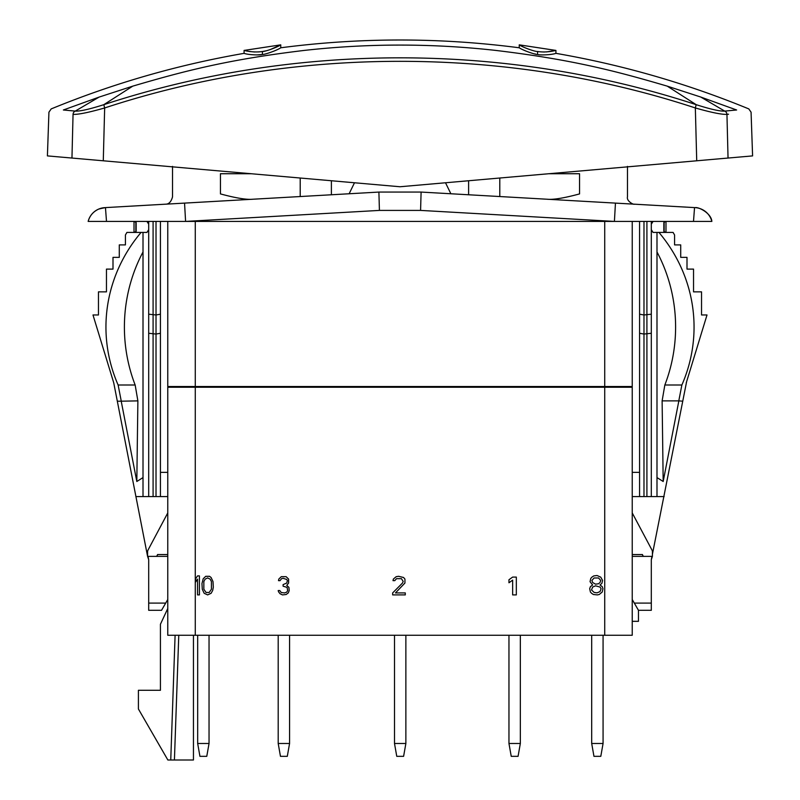 <?xml version="1.0" encoding="UTF-8"?>
<svg xmlns="http://www.w3.org/2000/svg" width="800" height="800" viewBox="0 0 800 800"><rect width="100%" height="100%" fill="white"/><g stroke="black" fill="none" stroke-linecap="round" stroke-linejoin="round"><path stroke-width="1.2" d="M165.7 603.09L148.69 603.09L148.69 610.31L161.53 610.31L167.77 599.51L167.77 556.38L148.02 556.38L148.69 559.68L147.59 556.38L113.74 382.85L92.99 314.97L98.46 314.97L98.46 291.86L106.46 291.86L98.46 291.86M632.23 512.93L651.98 550.07A3.67 3.67 0 0 1 652.41 551.79L652.41 556.38L651.31 559.68L651.98 556.38L632.23 556.38L632.23 386.52L167.77 386.52L167.77 512.93L148.02 550.07A3.67 3.67 0 0 0 147.59 551.79L147.59 556.38M652.41 554.27L686.59 381.79M632.23 621.32L638.47 621.32L638.47 610.31L651.31 610.31L651.31 559.68M167.77 387.25L195.28 387.25L195.28 635.26L632.23 635.26L632.23 556.38L644.34 556.38A1.83 1.83 0 0 1 642.51 554.55L632.23 554.55M167.77 599.51L167.77 635.26L195.28 635.26M167.77 554.55L167.77 556.38L155.66 556.38A1.83 1.83 0 0 0 157.49 554.55L167.77 554.55L167.77 512.93M148.69 603.09L148.69 559.68M167.77 496.58L135.85 496.58M134.44 221.42L136.16 222.57L136.16 231.28L134.44 232.43M119.28 244.9L125.42 244.9L119.28 244.9L119.28 257.37L113 257.37L113 269.11L106.46 269.11L106.46 291.86M121.21 401.19L137.88 400.88L136.82 481.5L121.21 401.19L117.3 401.19M148.69 496.58L148.69 229.67L146.95 232.43L141.06 232.43A162.03 152.26 180 0 0 118.13 385.01L121.21 400.88M141.06 232.43L126.91 232.43L125.42 234.99L125.42 244.9M143.01 496.58L143.01 477.58L136.82 481.5M118.13 385.01L135.16 385.01L137.88 400.88M143.01 232.43L143.01 251.98A152.26 143.07 -90 0 0 135.16 385.01M148.69 229.67L148.69 221.42M146.95 221.42L148.69 224.18M135.85 231.69L135.85 222.16M167.77 386.52L167.77 221.42L185.59 221.42L88.15 221.42A18.34 18.34 0 0 1 104.89 207.63L98.76 209.06C93.27 211.57 89.74 215.69 88.15 221.42A18.34 18.34 -93.3 0 1 92.91 213.02M185.59 221.42L184.55 203.11L378.9 192.07L379.42 210.41L185.59 221.42L614.41 221.42L615.45 203.11L421.1 192.07L420.58 210.41L614.41 221.42L693.5 221.42L694.54 207.6L695.11 207.63L615.45 203.11L655.81 205.4M695.11 207.63A18.34 18.34 93.3 0 1 711.85 221.42L693.5 221.42M588.94 201.6L618.72 203.29M211.06 201.6L253.01 199.22C246.79 199.87 235.94 198.1 220.44 193.91C157.51 197.78 157.51 197.78 220.44 193.91L220.44 173.73L251.13 173.73M300.21 178.02L300.21 196.54L181.28 203.29M106.5 221.42L105.46 207.6L184.55 203.11L144.19 205.4M331.39 180.75L331.39 194.77M349.13 193.76L354.49 182.77M445.51 182.77L450.87 193.76M696.72 160.79L728.04 158.05L726.95 114.37C759.07 111.42 759.07 111.42 726.95 114.37C721.73 114.62 711.19 112.48 695.34 107.96L696.72 160.79L400 186.75L84.5 159.15M751.07 112.17L752.59 155.9L728.04 158.05M736.4 109.93L700.76 97.04L724.73 111.1C720.04 111.39 710.52 109.25 696.18 104.67L695.34 107.96C506.28 45.78 293.72 45.78 104.66 107.96C88.8 112.48 78.27 114.62 73.05 114.37L71.96 158.05L47.41 155.9L48.93 112.17M71.96 158.05L103.28 160.79L104.66 107.96L103.82 104.67C89.4 109.26 79.88 111.4 75.26 111.1L63.37 109.99L99.12 97.08L75.25 111.1A3.67 3.47 -84.4 0 0 73.05 114.37L72.89 120.76M724.74 111.1A3.67 3.47 -95.6 0 1 726.94 114.37L728.55 114.22M73.05 114.37C40.93 111.42 40.93 111.42 73.05 114.37M735.17 109.49L731.34 108.06M736.62 109.99C752.89 108.54 752.89 108.54 736.62 109.99L731.3 108.05M735.25 109.52L736.63 109.99L724.71 111.1M700.76 97.04L667.26 86.15C615.01 70.78 571.17 59.4 495.07 50.34L495.02 50.34M99.12 97.08L132.74 86.15C184.99 70.78 228.82 59.4 304.94 50.34L305.03 50.33M304.99 50.34C368.33 43.33 431.68 43.33 495.04 50.34M667.26 86.15L696.18 104.67C505.7 42.21 294.3 42.21 103.82 104.67L132.74 86.15M64.78 109.51L63.38 109.99C47.11 108.54 47.11 108.54 63.38 109.99L63.37 109.99M262.45 54.43L262.42 54.44C263.89 54.84 276.16 50.85 280.76 47.78L280.76 44.85C277.13 47.38 265.05 51.71 262.42 51.5C256.77 52.35 250.66 51.99 244.08 50.42L245.78 50.84M48.93 112.18L51.2 108.91C113.46 83.34 177.75 64.82 244.08 53.35C248.7 55.02 260.98 55.29 262.42 54.44L262.24 54.46M261.63 54.55L256.74 54.93M270.03 49.68L280.76 44.85L280.76 47.78C360.25 37.41 439.75 37.41 519.24 47.78C523.83 50.84 536.08 54.84 537.58 54.44C539.15 55.3 551.39 55 555.92 53.35L555.92 50.42C549.33 51.99 543.22 52.36 537.58 51.5L538.22 51.59M535.79 54.13L534.67 53.9M246.12 50.92L250.3 51.65M253.8 51.95L254.65 51.98M258.34 51.93L259.14 51.88M259.42 51.85L260.76 51.72M261.16 51.68L262.42 51.5L262.42 54.44M262.99 51.41L264.86 51.06M265.02 51.03L265.65 50.89M543.18 51.99L544.61 52M546.3 51.95L555.92 50.42L555.92 53.35C622.25 64.82 686.54 83.34 748.8 108.91L751.07 112.18M537.58 54.44L537.58 51.5C534.95 51.71 522.87 47.38 519.24 44.85L555.92 50.42M619.5 203.34L499.79 196.54L499.79 178.02M546.99 199.22C553.23 199.87 564.09 198.1 579.56 193.91C642.47 197.78 642.47 197.78 579.56 193.91L579.56 173.73L548.87 173.73M468.61 180.75L468.61 194.77M100.84 208.32A18.34 18.34 -93.3 0 1 104.85 207.63M378.9 192.07L421.1 192.07M664.15 222.16L664.15 231.69M665.56 232.43L663.84 231.28L663.84 222.57L665.56 221.42M653.05 221.42L651.31 224.18L651.31 221.42M651.31 496.58L651.31 224.18M651.31 229.67L653.05 232.43L656.99 232.43L656.99 251.98A152.26 143.07 -90 0 1 664.84 385.01L662.12 400.88L663.18 481.5L656.99 477.58L656.99 496.58L664.15 496.58M701.54 291.86L693.54 291.86L701.54 291.86L701.54 314.97L707.01 314.97L686.26 382.85M674.58 244.9L680.72 244.9L674.58 244.9L674.58 234.99L673.09 232.43L658.94 232.43A162.03 152.26 180 0 1 681.87 385.01L678.79 400.88L662.12 400.88M680.72 244.9L680.72 257.37L687 257.37L687 269.11L693.54 269.11L693.54 291.86M678.79 400.88L682.7 401.19M681.87 385.01L664.84 385.01M658.94 232.43L656.99 232.43M656.99 477.58L656.99 251.98M678.79 401.19L663.18 481.5M632.23 496.58L656.99 496.58M651.31 603.09L634.3 603.09L632.23 599.51M638.47 610.31L634.3 603.09M604.72 635.26L604.72 387.25L195.28 387.25M604.72 387.25L632.23 387.25M167.77 472.37L160.43 472.37L160.43 221.42M160.43 496.58L160.43 472.37M160.43 314.2L156.02 314.97L148.69 314.2M160.43 333.27L156.02 334.05L148.69 333.27M143.01 477.58L143.01 251.98M632.23 386.52L632.23 221.42M632.23 472.37L639.57 472.37L639.57 221.42M639.57 496.58L639.57 472.37M639.57 314.2L643.98 314.97L651.31 314.2M639.57 333.27L643.98 334.05L651.31 333.27M175.84 387.25L175.88 386.52M624.12 386.52L624.16 387.25M178.77 635.26L174.42 760L193.45 760L193.45 635.26M167.77 608.52L160.43 624.25L160.43 690.29L138.41 690.29L138.41 709L167.86 760L170.75 760L175.1 635.26M174.42 760L170.75 760M394.5 743.49L396.76 756.33L403.61 756.33L405.87 743.49L394.5 743.49L394.5 635.26M405.87 743.49L405.87 635.26M508.96 743.49L511.23 756.33L518.07 756.33L520.34 743.49L508.96 743.49L508.96 635.26M520.34 743.49L520.34 635.26M278.2 743.49L280.46 756.33L287.3 756.33L289.57 743.49L278.2 743.49L278.2 635.26M289.57 743.49L289.57 635.26M603.07 635.26L603.07 743.49L591.69 743.49L593.96 756.33L600.8 756.33L603.07 743.49M591.69 635.26L591.69 743.49M209.04 635.26L209.04 743.49L197.67 743.49L199.93 756.33L206.77 756.33L209.04 743.49M197.67 635.26L197.67 743.49M199.43 594.9L199.43 575.9L197.54 575.9L195.65 578.73L195.65 581.97L197.54 579.14L197.54 594.9L199.43 594.9M201.96 583.58L202.27 589.24L204.17 593.29L207.64 594.9L211.11 593.29L212.68 590.46L213.31 587.22L213 581.56L211.11 577.52L209.53 576.31L205.74 576.31L203.22 578.73L201.96 583.58M203.85 581.56L205.11 579.14L207.64 577.92L210.16 579.14L211.42 581.56L211.42 589.24L209.21 592.48L206.06 592.48L203.85 589.24L203.85 581.56M288.29 592.92L289.21 590.55L288.9 587.38L286.76 585.4L288.6 583.03L288.6 579.07L286.15 576.69L281.26 576.69L278.81 579.07L278.5 580.65L280.03 580.65L281.56 578.67L283.09 578.28L286.76 579.46L287.37 580.65L286.76 583.03L283.09 584.61L283.09 586.19L287.07 587.38L287.68 590.55L286.76 592.13L284.62 592.92L281.26 592.53L279.73 590.55L278.2 590.55L278.5 591.74L280.03 593.72L282.48 594.9L286.15 594.51L288.29 592.92M392.66 592.92L392.66 594.9L405.29 594.9L405.29 592.92L395.47 592.92L404.94 583.03L404.94 579.07L403.54 577.48L398.63 576.3L396.17 576.69L393.36 579.07L393.01 580.65L394.77 580.65L396.52 578.67L401.43 578.67L403.19 581.44L402.49 583.03L392.66 592.92M516.33 594.9L516.33 577.09L512.65 577.09L508.96 579.74L508.96 582.77L512.65 580.12L512.65 594.9L516.33 594.9M592.63 585L590.41 586.65L589.68 588.71L590.41 592.01L591.52 593.25L593.37 594.49L597.42 594.9L599.27 594.49L602.22 592.01L602.96 588.71L602.22 586.65L600.01 585L601.85 583.35L602.59 580.46L600.74 577.16L597.05 575.51L593.73 575.92L591.89 577.16L590.78 578.39L590.05 581.7L592.63 585M594.1 592.43L591.52 589.95L592.63 587.06L595.58 585.82L600.01 587.06L601.11 588.71L600.01 591.6L597.05 592.84L594.1 592.43M598.53 577.98L600.74 580.46L600.01 582.52L598.53 583.76L595.58 584.17L592.63 582.52L591.89 580.46L594.1 577.98L598.53 577.98M707.01 314.97L701.54 314.97M687 257.37L680.72 257.37M693.54 269.11L687 269.11M113.41 381.79L113.74 382.85M92.99 314.97L98.46 314.97M106.46 269.11L113 269.11M113 257.37L119.28 257.37M244.08 50.42L244.08 53.35L244.08 50.42L280.76 44.85M519.24 47.78L519.24 44.85L519.24 47.78M379.42 210.41L420.58 210.41M156.02 496.58L156.02 221.42M153.09 496.58L153.09 221.42M195.28 221.42L195.28 386.52M604.72 386.52L604.72 221.42M643.98 221.42L643.98 496.58M646.91 221.42L646.91 496.58M195.71 387.25L195.68 386.52M604.32 386.52L604.29 387.25M134.01 232.43L134.01 221.42M165.61 204.18C168.88 204.22 171.18 201.78 172.53 196.86L172.53 166.39M162.88 204.34L165.48 204.19M627.47 166.39L627.47 196.86C626.32 201.16 633.83 204.97 634.39 204.18L622.42 203.5M711.85 221.42C711.34 213.4 698.83 206.81 695.11 207.63L694.54 207.6M99.21 208.88L105.46 207.6M665.99 221.42L665.99 232.43"/></g></svg>
